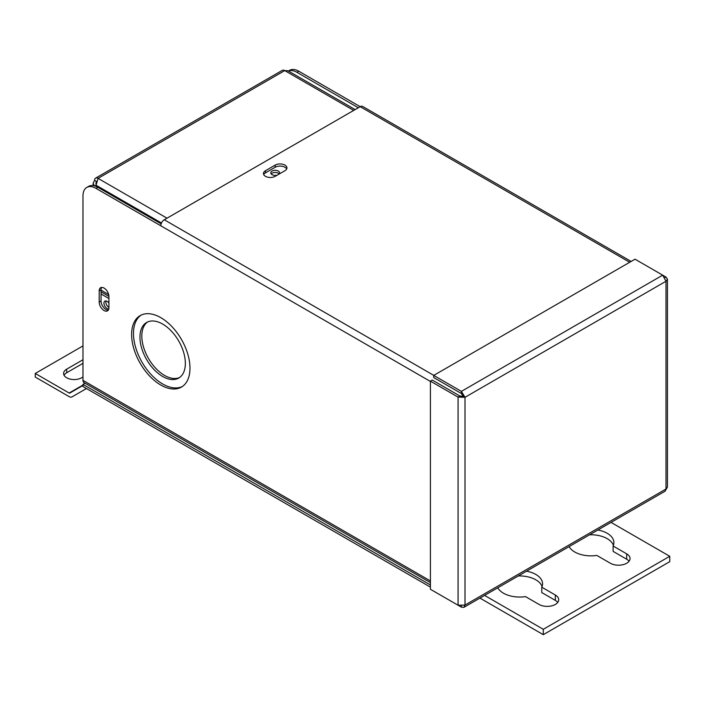 <?xml version="1.0" encoding="UTF-8"?>
<svg xmlns="http://www.w3.org/2000/svg" width="705" height="705" viewBox="0 0 705 705"><rect width="100%" height="100%" fill="white"/><g stroke="black" fill="none" stroke-linecap="round" stroke-linejoin="round"><path stroke-width="1.06" d="M147.565 321.982A32.095 18.533 -120 0 0 143.811 347.97A32.095 18.533 -120 0 0 164.521 375.404A32.095 18.533 -120 0 0 179.616 377.492M162.661 376.479A32.095 18.533 -120 0 0 178.709 378.074A32.095 18.533 -120 0 0 183.626 352.35A32.095 18.533 -120 0 0 162.661 324.062A32.095 18.533 -120 0 0 146.614 322.476A32.095 18.533 -120 0 0 141.687 348.2A32.095 18.533 -120 0 0 162.661 376.479M141.115 315.109A41.269 23.829 -120 0 0 135.959 348.455A41.269 23.829 -120 0 0 162.661 383.969A41.269 23.829 -120 0 0 182.339 386.516M160.802 385.045A41.269 23.829 -120 0 0 181.432 387.089A41.269 23.829 -120 0 0 187.759 354.025A41.269 23.829 -120 0 0 160.802 317.655A41.269 23.829 -120 0 0 140.163 315.611A41.269 23.829 -120 0 0 133.835 348.675A41.269 23.829 -120 0 0 160.802 385.045M101.679 287.411A6.883 3.974 -120 0 0 101.053 289.799L101.053 301.035A6.883 3.974 -120 0 0 105.917 309.46A6.883 3.974 -120 0 0 108.297 310.112M108.922 296.488A6.883 3.974 -120 0 0 105.917 289.57A6.883 3.974 -120 0 0 100.612 287.728A6.883 3.974 -120 0 0 99.194 290.874L99.194 302.11A6.883 3.974 -120 0 0 104.058 310.535A6.883 3.974 -120 0 0 107.495 310.87A6.883 3.974 -120 0 0 108.922 307.724L108.922 296.488M263.705 174.593A6.883 3.974 180 0 1 265.468 172.866L275.188 167.244A6.883 3.974 180 0 1 286.679 168.98M275.188 165.093L265.468 170.716A6.883 3.974 0 0 0 263.45 173.518A6.883 3.974 0 0 0 265.468 176.329A6.883 3.974 0 0 0 275.188 176.329L284.917 170.716A6.883 3.974 0 0 0 286.935 167.905A6.883 3.974 0 0 0 282.687 164.239A6.883 3.974 0 0 0 275.188 165.093L275.188 167.244M288.38 71.046L289.623 70.324A18.339 10.593 60 0 1 298.797 71.231L296.937 72.307A18.339 10.593 -120 0 0 288.424 71.073M86.777 187.442L88.636 186.367A18.339 10.593 60 0 1 97.81 187.274L95.95 188.35A18.339 10.593 -120 0 0 86.777 187.442A18.339 10.593 -120 0 0 82.978 195.84L82.978 380.356L430.411 580.946M161.145 223.838L97.81 187.274M95.95 188.35L160.802 225.785A4.909 2.838 -60 0 1 164.265 219.775L360.176 106.675A4.909 2.838 -60 0 1 362.626 106.429L631.125 261.44M298.797 71.231L629.688 262.269M296.937 72.307L358.307 107.75M430.411 587.106L82.978 386.525L82.978 384.366L430.411 584.956M85.014 383.194L82.978 384.366M430.411 582.603L83.992 382.603A4.909 2.838 -60 0 1 82.978 380.356M433.716 591.178L461.378 607.146L461.378 605.974M461.378 607.146L463.916 607.34L465.009 605.049L458.074 605.234L430.411 589.274L430.411 381.141L432.28 380.065L459.933 396.034L463.15 396.219L465.009 397.294L461.378 391.381L461.378 393.531L433.716 377.563L433.716 375.412L635.029 259.193L662.682 275.153L665.996 281.26L667.432 279.162L665.996 277.065L662.682 275.161L461.378 391.381L433.716 375.412M667.432 279.162L667.432 487.102L665.053 491.218L463.916 607.34M665.996 277.065L664.974 277.655M459.933 396.034L458.074 397.109L430.411 381.141M458.074 605.234L458.074 397.109L465.009 397.294L465.009 605.049L665.996 489.014L665.996 281.26L465.009 397.294M463.15 396.219L461.378 393.531M82.978 345.908L35.25 373.465L69.143 393.029A1.251 0.723 -120 0 0 69.76 393.09L82.978 385.459M35.25 373.465L35.25 377.06L69.143 396.624A5.649 3.261 -120 0 0 71.963 396.906L86.468 388.534M82.978 359.744L66.693 369.156A10.566 6.098 -0 0 0 63.591 373.465A10.566 6.098 -0 0 0 70.112 379.096A10.566 6.098 -0 0 0 81.63 377.774L82.978 376.999M82.978 363.339L66.693 372.742A10.566 6.098 -0 0 0 64.067 375.263M108.922 303.115A4.406 2.538 -120 0 0 104.869 301.132A4.406 2.538 -120 0 0 103.952 303.141A4.406 2.538 -120 0 0 105.6 307.257A4.406 2.538 -120 0 0 108.79 308.931M106.006 300.947A4.406 2.538 -120 0 0 105.82 302.066A4.406 2.538 -120 0 0 108.922 307.45M101.053 293.976L108.922 298.523M101.053 291.826L108.914 296.364M279.021 174.117A4.406 2.538 0 0 0 279.594 172.866A4.406 2.538 0 0 0 278.308 171.068A4.406 2.538 0 0 0 273.505 170.513A4.406 2.538 0 0 0 270.79 172.866A4.406 2.538 0 0 0 272.077 174.664A4.406 2.538 0 0 0 277.365 175.069M279.18 173.941A4.406 2.538 0 0 0 278.308 173.219A4.406 2.538 0 0 0 271.205 173.941M353.699 110.412L284.741 70.597L287.913 70.773L355.135 109.583M94.787 185.944L96.039 185.221L98.066 178.374L167.023 218.189M108.658 294.531L101.053 290.143M96.206 181.802L95.915 183.996M96.329 181.379L94.593 180.374L93.157 183.212L94.347 185.812M96.955 186.816L96.039 185.221L161.48 223M94.593 180.374A4.909 2.838 60 0 1 95.607 178.127A4.909 2.838 60 0 1 98.066 178.374L284.741 70.597A4.909 2.838 -120 0 0 282.282 70.359L95.607 178.127M597.866 530.001A22.93 13.236 180 0 1 607.172 533.262A22.93 13.236 180 0 1 613.888 542.63A22.93 13.236 180 0 1 613.121 546.014L613.121 551.389L626.674 559.215A11.518 6.653 180 0 1 629.072 561.233M613.121 546.014L626.674 553.839A11.518 6.653 180 0 1 630.05 558.545A11.518 6.653 180 0 1 622.938 564.687A11.518 6.653 180 0 1 610.389 563.251L596.835 555.425A22.93 13.236 180 0 1 574.742 551.989A22.93 13.236 180 0 1 569.094 546.613M526.538 571.191A22.93 13.236 180 0 1 535.835 574.452A22.93 13.236 180 0 1 542.55 583.811A22.93 13.236 180 0 1 541.784 587.203L555.346 595.029A11.518 6.653 180 0 1 558.721 599.726A11.518 6.653 180 0 1 551.61 605.877A11.518 6.653 180 0 1 539.052 604.432L525.498 596.606A22.93 13.236 180 0 1 503.414 593.169A22.93 13.236 180 0 1 497.765 587.803M541.784 587.203L541.784 592.57L555.346 600.404A11.518 6.653 180 0 1 557.734 602.414M611.041 522.396L669.75 556.289L669.75 561.665L543.291 634.676L479.938 598.096M518.254 575.967A22.93 13.236 180 0 1 535.835 579.827A22.93 13.236 180 0 1 542.074 586.498M589.591 534.787A22.93 13.236 180 0 1 607.172 538.638A22.93 13.236 180 0 1 613.412 545.309M669.75 556.289L543.291 629.301L543.291 634.676M543.291 629.301L484.591 595.408M101.053 289.799L99.194 290.874M101.053 301.035L99.194 302.11M265.468 172.866L265.468 170.716M430.411 381.449L160.802 225.785M164.265 219.775L433.778 375.377M69.143 393.029L82.978 385.045M66.693 372.742L66.693 369.156M626.674 553.839L626.674 559.215M555.346 595.029L555.346 600.404M93.157 183.212L93.157 185.582"/></g></svg>
